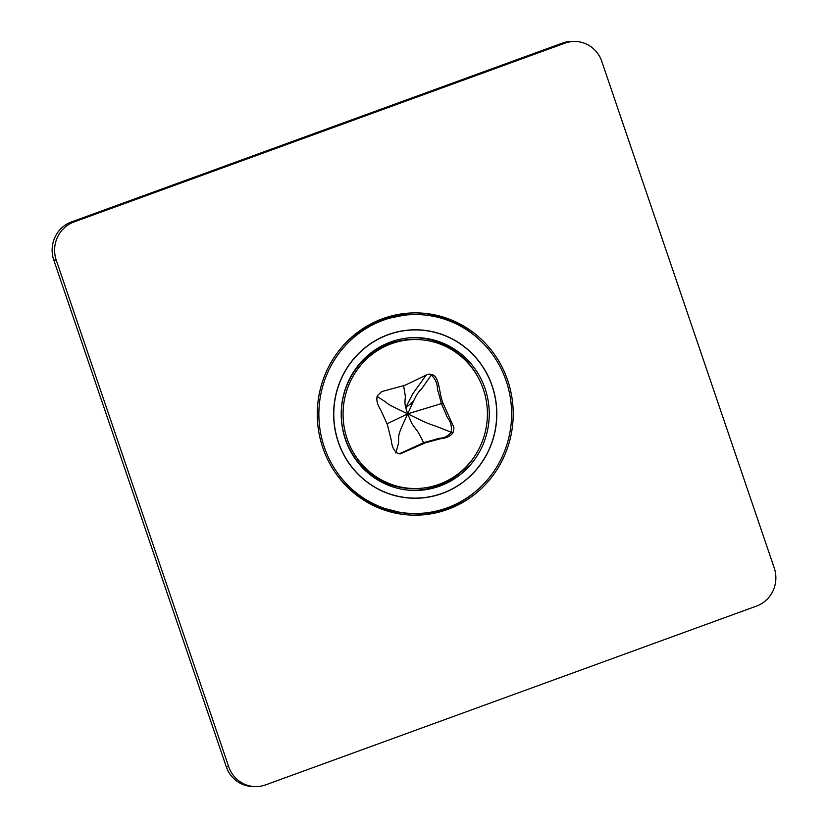 <?xml version="1.0" encoding="UTF-8"?>
<svg xmlns="http://www.w3.org/2000/svg" width="828" height="828" viewBox="0 0 828 828"><rect width="100%" height="100%" fill="white"/><g stroke="black" fill="none" stroke-linecap="round" stroke-linejoin="round"><path stroke-width="1.24" d="M422.818 330.289A84.094 81.454 91.4 0 0 333.808 412.044A84.094 81.454 91.4 0 0 418.72 498.042A84.094 81.454 91.4 0 0 493.995 392.42A84.094 81.454 91.4 0 0 422.818 330.289L420.852 330.103A84.239 81.589 91.4 0 0 416.298 329.803M412.189 498.218A84.239 81.589 91.4 0 0 416.743 498.135L418.72 498.042M494.119 392.389A84.239 81.589 -88.6 0 1 413.182 498.239A84.239 81.589 -88.6 0 1 333.674 412.034A84.239 81.589 -88.6 0 1 417.291 329.813A84.239 81.589 -88.6 0 1 494.119 392.389M508.413 388.467A99.495 96.369 91.4 0 0 417.664 314.568A99.495 96.369 91.4 0 0 318.894 411.671A99.495 96.369 91.4 0 0 412.81 513.495A99.495 96.369 91.4 0 0 508.413 388.467M417.664 314.568L415.687 314.516A99.495 96.369 91.4 0 0 409.125 314.588A99.495 96.369 91.4 0 0 337.089 353.152M334.201 471.018A99.495 96.369 91.4 0 0 404.281 513.06A99.495 96.369 91.4 0 0 410.823 513.443L412.81 513.495M478.356 377.806A76.279 73.878 91.4 0 0 411.081 337.741M407.355 490.021A76.279 73.878 91.4 0 0 476.504 453.299M486.802 394.397A76.414 74.013 -88.6 0 1 408.339 490.124A76.414 74.013 -88.6 0 1 341.239 412.22A76.414 74.013 -88.6 0 1 412.065 337.689A76.414 74.013 -88.6 0 1 486.802 394.397M439.678 484.09A74.51 72.16 -88.6 0 1 418.326 488.458A74.51 72.16 -88.6 0 1 343.092 412.272A74.51 72.16 -88.6 0 1 421.959 339.842A74.51 72.16 -88.6 0 1 486.833 404.54A74.51 72.16 -88.6 0 1 439.678 484.09M433.054 374.908L429.473 374.09L427.279 374.577L405.171 385.196L381.615 391.623L377.371 395.691C376.088 399.665 377.164 404.312 380.601 409.653L387.328 424.453L391.282 440.279C391.903 446.613 393.942 450.908 397.419 453.154L400.121 453.951L425.281 442.825L440.62 438.716C446.758 438.074 450.918 435.963 453.102 432.361C455.017 425.168 452.761 426.586 452.171 423.543L443.187 403.598C438.923 393.776 439.823 378.23 433.054 374.908L431.357 374.97L422.404 387.763C419.61 391.137 417.716 391.923 412.903 402.46L407.718 413.845C404.468 404.312 404.944 403.081 405.058 399.986L405.378 396.54L403.578 385.299M399.293 453.816L423.594 442.68L435.983 439.285C439.627 436.977 443.86 440.382 451.353 432.278L435.797 426.172C431.264 424.547 428.956 424.122 418.74 419.185L407.718 413.845L402.532 425.24C397.74 435.776 398.889 436.625 398.579 440.072L398.537 443.094L395.815 453.009M377.071 396.415L385.175 401.652C387.235 403.226 386.51 403.567 396.695 408.504L407.718 413.845L411.682 423.294L416.784 430.467C417.291 430.063 421.535 438.467 423.594 442.68L425.281 442.825M431.378 374.981C439.533 383.768 436.159 388.115 438.457 392.503L441.407 403.609L445.992 414.103C446.913 418.937 452.171 420.003 451.363 432.257L453.102 432.361M421.959 339.842L420.324 339.687A74.623 72.274 91.4 0 0 341.333 412.22A74.623 72.274 91.4 0 0 416.681 488.541L418.326 488.458M426.223 375.043L412.613 394.024L405.596 407.821M414.103 399.924L411.371 403.226L405.823 407.645M428.645 374.184L431.357 374.97M387.069 423.801L407.718 413.845L441.396 403.609M575.232 41.462L572.759 41.4A29.849 28.908 91.4 0 0 562.44 43.097L564.913 43.16A29.849 28.908 -88.6 0 1 575.232 41.462A29.849 28.908 -88.6 0 1 601.78 61.365L774.242 567.977A29.849 28.908 -88.6 0 1 756.544 606.065L265.56 784.903A29.849 28.908 -88.6 0 1 255.241 786.6A29.849 28.908 -88.6 0 1 228.694 766.697L226.22 766.635A29.849 28.908 91.4 0 0 252.768 786.538L255.241 786.6M562.44 43.097L71.456 221.935A29.849 28.908 91.4 0 0 53.758 260.023L56.232 260.075L228.694 766.697M53.758 260.023L226.22 766.635M564.913 43.16L73.93 221.997L71.456 221.935M56.232 260.075A29.849 28.908 -88.6 0 1 73.93 221.997M322.796 447.7A101.151 97.973 -88.6 0 1 417.705 312.912A101.151 97.973 -88.6 0 1 513.184 416.422A101.151 97.973 -88.6 0 1 412.768 515.151A101.151 97.973 -88.6 0 1 322.796 447.7M416.474 312.891A101.151 97.973 -88.6 0 1 478.915 339.252M475.189 491.832A101.151 97.973 -88.6 0 1 411.526 515.109M373.397 505.566A99.308 96.183 91.4 0 0 401.621 512.801L404.281 513.06M378.106 320.488L406.465 314.712A99.308 96.183 91.4 0 0 377.92 320.56M441.427 403.598L443.187 403.598M406.465 314.712L409.125 314.588M401.621 512.801L373.563 505.639"/></g></svg>
